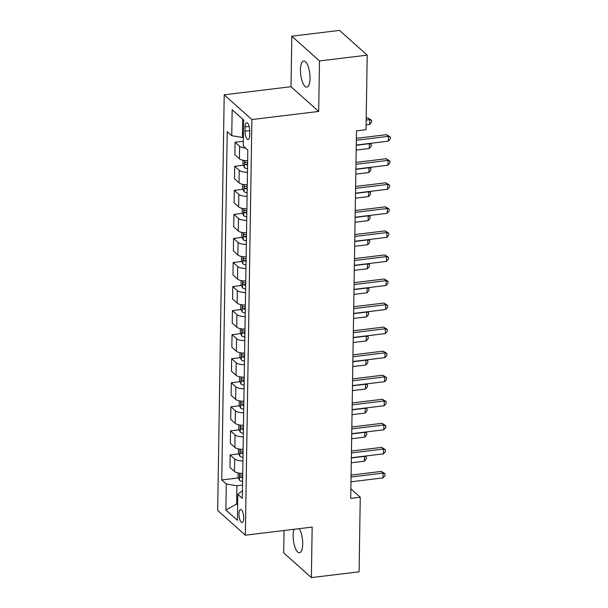 <?xml version="1.0" encoding="UTF-8"?>
<svg xmlns="http://www.w3.org/2000/svg" width="608" height="608" viewBox="0 0 608 608"><rect width="100%" height="100%" fill="white"/><g stroke="black" fill="none" stroke-linecap="round" stroke-linejoin="round"><path stroke-width="0.91" d="M294.074 529.279A13.125 4.56 -96.9 0 0 293.14 535.45A13.125 4.56 -96.9 0 0 299.508 552.756A13.125 4.56 -96.9 0 0 302.716 544.016A13.125 4.56 -96.9 0 0 299.174 528.664M310.034 78.333A13.125 4.56 -96.9 0 0 303.666 61.028A13.125 4.56 -96.9 0 0 300.458 69.776A13.125 4.56 -96.9 0 0 306.827 87.081A13.125 4.56 -96.9 0 0 310.034 78.333M243.732 518.13A6.559 2.28 -96.9 0 0 240.548 509.474A6.559 2.28 -96.9 0 0 238.944 513.851A6.559 2.28 -96.9 0 0 242.128 522.5A6.559 2.28 -96.9 0 0 243.732 518.13M284.042 530.503L283.693 552.862L311.372 577.6L359.085 571.809L360.255 497.245L350.862 488.847M224.208 94.81L217.679 510.454L245.358 535.192L251.887 119.548L224.208 94.81L291.012 86.701L318.691 111.446L319.489 60.929L291.81 36.191L291.012 86.701M291.81 36.191L339.522 30.4L367.202 55.138L319.489 60.929M367.202 55.138L366.031 129.709L356.486 130.864L350.717 498.4L360.255 497.245M245.092 126.943L245.032 131.176A6.354 2.204 -96.9 0 0 248.117 139.559A6.354 2.204 -96.9 0 0 249.668 135.326L249.736 131.085A6.354 2.204 -96.9 0 0 246.65 122.71A6.354 2.204 -96.9 0 0 245.092 126.943L249.174 126.449M243.686 120.08L242.676 119.176L242.387 137.454L231.762 135.706L227.232 131.662L221.76 479.955L238.435 477.934M231.762 135.706L232.165 109.729L243.686 120.027L243.276 146.004L247.806 150.047L242.334 498.34L237.812 494.296L237.401 520.273L225.88 509.975L226.29 483.998L221.76 479.955M311.372 577.6L312.162 527.09L245.358 535.192M318.691 111.446L251.887 119.548M242.448 490.694L237.812 494.296M237.66 503.903L236.626 504.032L237.644 504.936M243.413 137.332L242.387 137.454M242.539 485.062L236.915 485.746L236.626 504.032L225.88 509.975M245.632 148.101A8.2 2.827 -179.1 0 1 239.598 146.277L235.068 142.234L243.352 141.223M242.729 473.381A8.2 2.827 -179.1 0 1 234.483 471.481L229.961 467.438L230.158 454.928L238.807 453.88M243.101 449.327A8.2 2.827 -179.1 0 1 234.863 447.427L230.341 443.384L230.531 430.874L239.187 429.826M243.481 425.273A8.2 2.827 -179.1 0 1 235.243 423.373L230.713 419.33L230.911 406.82L239.567 405.772M243.861 401.227A8.2 2.827 -179.1 0 1 235.623 399.319L231.093 395.276L231.291 382.766L239.947 381.718M244.241 377.173A8.2 2.827 -179.1 0 1 235.995 375.265L231.473 371.222L231.671 358.712L240.32 357.664M244.614 353.119A8.2 2.827 -179.1 0 1 236.375 351.211L231.846 347.168L232.043 334.658L240.7 333.61M244.994 329.065A8.2 2.827 -179.1 0 1 236.755 327.157L232.226 323.114L232.423 310.604L241.08 309.556M245.374 305.011A8.2 2.827 -179.1 0 1 237.128 303.103L232.606 299.06L232.803 286.55L241.452 285.502M245.746 280.957A8.2 2.827 -179.1 0 1 237.508 279.057L232.986 275.006L233.176 262.496L241.832 261.448M246.126 256.903A8.2 2.827 -179.1 0 1 237.888 255.003L233.358 250.952L233.556 238.45L242.212 237.394M246.506 232.849A8.2 2.827 -179.1 0 1 238.268 230.949L233.738 226.898L233.936 214.396L242.592 213.34M246.886 208.795A8.2 2.827 -179.1 0 1 238.64 206.895L234.118 202.844L234.316 190.342L242.964 189.286M247.258 184.741A8.2 2.827 -179.1 0 1 239.02 182.841L234.49 178.79L234.688 166.288L243.344 165.239M247.638 160.687A8.2 2.827 -179.1 0 1 239.4 158.787L234.87 154.744L235.068 142.234M247.456 172.231A8.2 2.827 -179.1 0 1 239.218 170.331L234.688 166.288M247.076 196.285A8.2 2.827 -179.1 0 1 238.838 194.385L234.316 190.342M246.704 220.339A8.2 2.827 -179.1 0 1 238.458 218.439L233.936 214.396M246.324 244.393A8.2 2.827 -179.1 0 1 238.085 242.493L233.556 238.45M245.944 268.447A8.2 2.827 -179.1 0 1 237.705 266.547L233.176 262.496M245.571 292.501A8.2 2.827 -179.1 0 1 237.325 290.601L232.803 286.55M245.191 316.555A8.2 2.827 -179.1 0 1 236.953 314.655L232.423 310.604M244.811 340.609A8.2 2.827 -179.1 0 1 236.573 338.709L232.043 334.658M244.431 364.663A8.2 2.827 -179.1 0 1 236.193 362.756L231.671 358.712M244.059 388.717A8.2 2.827 -179.1 0 1 235.813 386.81L231.291 382.766M243.679 412.771A8.2 2.827 -179.1 0 1 235.44 410.864L230.911 406.82M243.299 436.825A8.2 2.827 -179.1 0 1 235.06 434.918L230.531 430.874M242.919 460.879A8.2 2.827 -179.1 0 1 234.68 458.972L230.158 454.928M226.29 483.998L236.915 485.746M242.676 119.176L232.165 109.729M356.341 140.243L388.421 136.344L388.345 141.155L356.265 145.054M356.372 138.335L386.551 134.672L388.421 136.344L390.321 136.99L390.29 138.913L388.345 141.155M386.551 134.672L390.321 136.99M243.367 137.332L243.367 140.395M366.107 124.868L369.649 124.442L369.725 119.632L367.848 117.96L366.214 118.157M367.848 117.96L371.617 120.27L369.725 119.632L366.183 120.057M371.617 120.27L371.587 122.193L369.649 124.442M355.961 164.297L388.048 160.398L387.972 165.209L355.885 169.1M355.992 162.389L386.171 158.726L388.048 160.398L389.941 161.044L389.91 162.967L387.972 165.209M386.171 158.726L389.941 161.044M355.581 188.343L387.668 184.452L387.592 189.263L355.513 193.154M355.612 186.443L385.799 182.78L387.668 184.452L389.568 185.098L389.538 187.021L387.592 189.263M385.799 182.78L389.568 185.098M355.209 212.397L387.288 208.506L387.212 213.317L355.133 217.208M355.239 210.497L385.419 206.834L387.288 208.506L389.188 209.144L389.158 211.075L387.212 213.317M385.419 206.834L389.188 209.144M243.01 160.269L242.942 164.342L244.408 167.603A5.434 1.877 0.9 0 0 247.509 168.682M247.608 162.716A5.434 1.877 -179.1 0 1 245.298 162.108C244.401 162.404 244.386 163.172 245.26 164.418A5.434 1.877 0.9 0 0 247.57 165.026M356.189 150.085L369.269 148.496L369.345 143.686L356.265 145.274M369.998 143.382L371.237 144.324L371.207 146.247L369.269 148.496M371.237 144.324L369.124 143.488M242.63 184.323L242.562 188.396L244.028 191.657A5.434 1.877 0.9 0 0 247.137 192.736M247.228 186.77A5.434 1.877 -179.1 0 1 244.918 186.162C244.021 186.451 244.006 187.226 244.887 188.472A5.434 1.877 0.9 0 0 247.19 189.08M355.809 174.131L368.889 172.55L368.965 167.74L355.885 169.32M369.618 167.436L370.865 168.378L370.834 170.301L368.889 172.55M370.865 168.378L368.752 167.542M242.25 208.377L242.189 212.45L243.656 215.711A5.434 1.877 0.9 0 0 246.757 216.79M246.848 210.824A5.434 1.877 -179.1 0 1 244.545 210.216C243.641 210.505 243.633 211.28 244.507 212.526A5.434 1.877 0.9 0 0 246.818 213.134M355.429 198.185L368.509 196.604L368.585 191.794L355.505 193.374M369.238 191.49L370.485 192.432L370.454 194.355L368.509 196.604M370.485 192.432L368.372 191.596M354.829 236.451L386.908 232.56L386.832 237.371L354.753 241.262M354.859 234.551L385.039 230.888L386.908 232.56L388.808 233.198L388.778 235.129L386.832 237.371M385.039 230.888L388.808 233.198M241.87 232.431L241.809 236.504L243.276 239.765A5.434 1.877 0.9 0 0 246.377 240.844M246.476 234.878A5.434 1.877 -179.1 0 1 244.165 234.27C243.261 234.559 243.253 235.334 244.127 236.58A5.434 1.877 0.9 0 0 246.438 237.188M355.049 222.239L368.136 220.651L368.212 215.84L355.125 217.428M368.858 215.544L370.105 216.486L370.074 218.409L368.136 220.651M370.105 216.486L367.992 215.65M354.449 260.505L386.536 256.614L386.46 261.425L354.373 265.316M354.479 258.605L384.666 254.942L386.536 256.614L388.428 257.252L388.398 259.183L386.46 261.425M384.666 254.942L388.428 257.252M354.076 284.559L386.156 280.668L386.08 285.479L354 289.37M354.107 282.659L384.286 278.996L386.156 280.668L388.056 281.306L388.026 283.229L386.08 285.479M384.286 278.996L388.056 281.306M353.696 308.613L385.776 304.722L385.7 309.533L353.62 313.424M353.727 306.713L383.906 303.05L385.776 304.722L387.676 305.36L387.646 307.283L385.7 309.533M383.906 303.05L387.676 305.36M353.316 332.667L385.404 328.776L385.328 333.587L353.24 337.478M353.347 330.767L383.526 327.104L385.404 328.776L387.296 329.414L387.266 331.337L385.328 333.587M383.526 327.104L387.296 329.414M352.936 356.721L385.024 352.83L384.948 357.641L352.86 361.532M352.967 354.821L383.154 351.158L385.024 352.83L386.916 353.468L386.893 355.391L384.948 357.641M383.154 351.158L386.916 353.468M241.498 256.485L241.429 260.551L242.896 263.819A5.434 1.877 0.9 0 0 246.004 264.898M246.096 258.932A5.434 1.877 -179.1 0 1 243.785 258.324C242.888 258.613 242.873 259.388 243.755 260.634A5.434 1.877 0.9 0 0 246.058 261.242M354.677 246.293L367.756 244.705L367.832 239.894L354.753 241.482M368.486 239.598L369.732 240.54L369.702 242.463L367.756 244.705M369.732 240.54L367.612 239.704M241.118 280.531L241.049 284.605L242.516 287.873A5.434 1.877 0.9 0 0 245.624 288.952M245.716 282.986A5.434 1.877 -179.1 0 1 243.413 282.378C242.508 282.667 242.493 283.434 243.375 284.688A5.434 1.877 0.9 0 0 245.678 285.296M354.297 270.347L367.376 268.759L367.452 263.948L354.373 265.536M368.106 263.652L369.352 264.594L369.322 266.517L367.376 268.759M369.352 264.594L367.24 263.758M240.738 304.585L240.677 308.659L242.144 311.919A5.434 1.877 0.9 0 0 245.244 313.006M245.336 307.04A5.434 1.877 -179.1 0 1 243.033 306.432C242.128 306.721 242.121 307.488 242.995 308.742A5.434 1.877 0.9 0 0 245.305 309.343M353.917 294.401L367.004 292.813L367.072 288.002L353.993 289.59M367.726 287.706L368.972 288.648L368.942 290.571L367.004 292.813M368.972 288.648L366.86 287.812M240.358 328.639L240.297 332.713L241.764 335.973A5.434 1.877 0.9 0 0 244.864 337.052M244.963 331.094A5.434 1.877 -179.1 0 1 242.653 330.486C241.756 330.775 241.741 331.542 242.615 332.796A5.434 1.877 0.9 0 0 244.925 333.397M353.544 318.455L366.624 316.867L366.7 312.056L353.613 313.644M367.354 311.76L368.592 312.694L368.562 314.625L366.624 316.867M368.592 312.694L366.48 311.866M239.985 352.693L239.917 356.767L241.384 360.027A5.434 1.877 0.9 0 0 244.492 361.106M244.583 355.148A5.434 1.877 -179.1 0 1 242.273 354.54C241.376 354.829 241.361 355.596 242.242 356.843A5.434 1.877 0.9 0 0 244.545 357.451M353.164 342.509L366.244 340.921L366.32 336.11L353.24 337.698M366.974 335.814L368.22 336.748L368.19 338.679L366.244 340.921M368.22 336.748L366.107 335.92M352.564 380.775L384.644 376.884L384.568 381.695L352.488 385.586M352.594 378.875L382.774 375.212L384.644 376.884L386.544 377.522L386.513 379.445L384.568 381.695M382.774 375.212L386.544 377.522M239.605 376.747L239.544 380.821L241.011 384.081A5.434 1.877 0.9 0 0 244.112 385.16M244.203 379.194A5.434 1.877 -179.1 0 1 241.9 378.594C240.996 378.883 240.988 379.65 241.862 380.897A5.434 1.877 0.9 0 0 244.173 381.505M352.784 366.563L365.864 364.975L365.94 360.164L352.86 361.752M366.594 359.868L367.84 360.802L367.81 362.733L365.864 364.975M367.84 360.802L365.727 359.974M352.184 404.829L384.264 400.938L384.188 405.749L352.108 409.64M352.214 402.929L382.394 399.266L384.264 400.938L386.164 401.576L386.133 403.499L384.188 405.749M382.394 399.266L386.164 401.576M239.225 400.801L239.164 404.875L240.631 408.135A5.434 1.877 0.9 0 0 243.732 409.214M243.831 403.248A5.434 1.877 -179.1 0 1 241.52 402.648C240.616 402.937 240.608 403.704 241.482 404.951A5.434 1.877 0.9 0 0 243.793 405.559M352.404 390.617L365.492 389.029L365.568 384.218L352.48 385.806M366.214 383.922L367.46 384.856L367.43 386.779L365.492 389.029M367.46 384.856L365.347 384.028M351.804 428.883L383.891 424.992L383.815 429.803L351.728 433.694M351.834 426.976L382.022 423.32L383.891 424.992L385.784 425.63L385.753 427.553L383.815 429.803M382.022 423.32L385.784 425.63M238.853 424.855L238.784 428.929L240.251 432.189A5.434 1.877 0.9 0 0 243.36 433.268M243.451 427.302A5.434 1.877 -179.1 0 1 241.14 426.694C240.244 426.991 240.228 427.758 241.102 429.005A5.434 1.877 0.9 0 0 243.413 429.613M352.032 414.671L365.112 413.083L365.188 408.272L352.108 409.86M365.841 407.976L367.088 408.91L367.057 410.833L365.112 413.083M367.088 408.91L364.967 408.074M351.432 452.937L383.511 449.038L383.435 453.849L351.356 457.748M351.454 451.03L381.642 447.374L383.511 449.038L385.411 449.684L385.381 451.607L383.435 453.849M381.642 447.374L385.411 449.684M238.473 448.909L238.404 452.983L239.871 456.243A5.434 1.877 0.9 0 0 242.98 457.322M243.071 451.356A5.434 1.877 -179.1 0 1 240.768 450.748C239.864 451.045 239.848 451.812 240.73 453.059A5.434 1.877 0.9 0 0 243.033 453.667M351.652 438.725L364.732 437.137L364.808 432.326L351.728 433.914M365.461 432.03L366.708 432.964L366.677 434.887L364.732 437.137M366.708 432.964L364.595 432.128M351.052 476.991L383.131 473.092L383.055 477.903L350.976 481.802M351.082 475.084L381.262 471.42L383.131 473.092L385.031 473.738L385.001 475.661L383.055 477.903M381.262 471.42L385.031 473.738M238.093 472.963L238.032 477.037L239.499 480.297A5.434 1.877 0.9 0 0 242.6 481.376M242.691 475.41A5.434 1.877 -179.1 0 1 240.388 474.802C239.484 475.099 239.476 475.866 240.35 477.113A5.434 1.877 0.9 0 0 242.66 477.721M351.272 462.779L364.359 461.191L364.428 456.38L351.348 457.968M365.081 456.076L366.328 457.018L366.297 458.941L364.359 461.191M366.328 457.018L364.215 456.182M239.4 158.787L239.598 146.277M239.02 182.841L239.218 170.331M238.64 206.895L238.838 194.385M238.268 230.949L238.458 218.439M237.888 255.003L238.085 242.493M237.508 279.057L237.705 266.547M237.128 303.103L237.325 290.601M236.755 327.157L236.953 314.655M236.375 351.211L236.573 338.709M235.995 375.265L236.193 362.756M235.623 399.319L235.813 386.81M235.243 423.373L235.44 410.864M234.863 447.427L235.06 434.918M234.483 471.481L234.68 458.972M249.736 130.606L245.032 131.176M244.484 160.512L244.37 167.519M247.585 164.137L245.26 164.418M244.104 184.566L243.99 191.573M247.205 188.191L244.887 188.472M243.724 208.62L243.618 215.627M246.825 212.245L244.507 212.526M243.344 232.674L243.238 239.681M246.453 236.299L244.127 236.58M242.972 256.728L242.858 263.735M246.073 260.353L243.755 260.634M242.592 280.782L242.486 287.789M245.693 284.407L243.375 284.688M242.212 304.836L242.106 311.843M245.32 308.461L242.995 308.742M241.84 328.89L241.726 335.897M244.94 332.508L242.615 332.796M241.46 352.936L241.346 359.951M244.56 356.562L242.242 356.843M241.08 376.99L240.973 384.005M244.18 380.616L241.862 380.897M240.7 401.044L240.593 408.052M243.808 404.67L241.482 404.951M240.327 425.098L240.213 432.106M243.428 428.724L241.102 429.005M239.947 449.152L239.841 456.16M243.048 452.778L240.73 453.059M239.567 473.206L239.461 480.214M242.676 476.832L240.35 477.113"/></g></svg>
